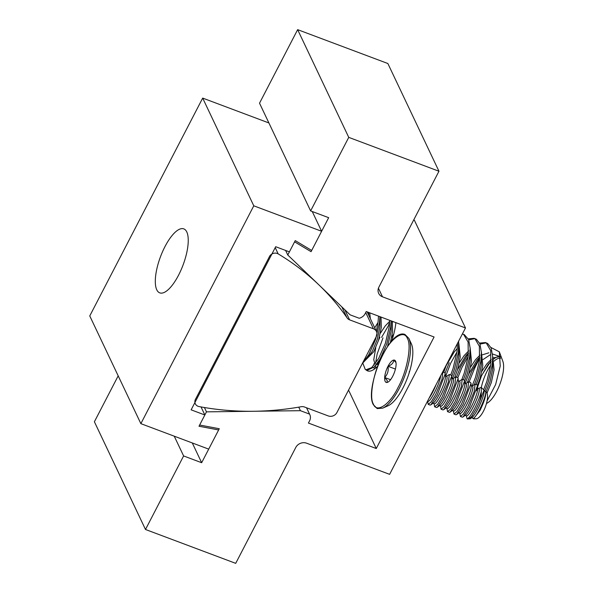 <?xml version="1.0" encoding="UTF-8"?>
<svg xmlns="http://www.w3.org/2000/svg" width="593" height="593" viewBox="0 0 593 593"><rect width="100%" height="100%" fill="white"/><g stroke="black" fill="none" stroke-linecap="round" stroke-linejoin="round"><path stroke-width="0.89" d="M395.872 322.644A34.179 12.023 110.6 0 1 391.476 341.486M411.364 343.814A35.002 12.312 110.6 0 1 402.929 388.015A35.002 12.312 110.6 0 1 388.111 405.753L382.722 408.14A39.375 13.847 -69.4 0 0 399.385 388.193A39.375 13.847 -69.4 0 0 408.881 338.462A39.375 13.847 -69.4 0 0 408.844 338.388L411.364 343.814M409.807 370.788A18.324 6.449 -69.4 0 0 409.148 372.011M348.551 390.105L376.266 448.523L434.083 336.987L366.244 311.525L365.095 313.741A8.235 7.301 -25.4 0 1 359.217 318.256L350.115 314.839L287.775 255.005L295.24 240.602L311.688 250.446L328.67 217.683L310.628 210.915L259.526 103.197L297.642 29.65L387.859 63.518L438.961 171.236L348.751 137.368L297.642 29.65M413.692 219.981L414.381 220.24L465.49 327.959L389.608 474.348L306.611 443.193A8.235 7.301 154.6 0 0 295.781 447.456L235.71 563.35L145.493 529.482L183.615 455.943L174.246 436.189M145.493 529.482L94.391 421.764L118.185 375.858M310.628 210.915L348.751 137.368M287.775 255.005L285.611 250.446M377.704 366.074A34.179 12.023 110.6 0 1 367.608 370.892A34.179 12.023 110.6 0 1 366.014 369.854M204.422 407.524L206.468 411.853L300.429 410.69L309.531 414.107A8.235 7.301 -25.4 0 1 309.798 414.603A8.235 7.301 -25.4 0 1 309.576 420.845L308.427 423.061L376.266 448.523M300.429 410.69L298.753 407.146M206.468 411.853L199.003 426.248L218.639 429.955L201.657 462.718L192.288 442.956M465.49 327.959L382.492 296.804L378.423 288.22M382.492 296.804A8.235 7.301 154.6 0 1 378.668 293.365A8.235 7.301 154.6 0 1 378.89 287.123L438.961 171.236M183.615 455.943L201.657 462.718M309.531 414.107L306.529 407.776M344.829 309.761L349.611 319.857L373.427 328.796A6.59 5.841 -25.4 0 1 376.488 331.546A6.59 5.841 -25.4 0 1 376.31 336.542L336.928 412.52A6.59 5.841 -25.4 0 1 328.263 415.93L304.446 406.991A6.175 5.47 -25.4 0 0 300.658 406.82A270.504 239.72 -25.4 0 1 199.055 406.568A5.997 5.315 -25.4 0 1 198.106 406.301A5.997 5.315 -25.4 0 1 195.319 403.796A5.997 5.315 -25.4 0 1 195.809 398.689L269.163 257.177A5.997 5.315 -25.4 0 1 278.191 253.908A270.504 239.72 -25.4 0 1 346.905 317.589L341.835 306.892M349.611 319.857A6.175 5.47 -25.4 0 1 346.905 317.589M490.715 365.184A24.113 8.48 -69.4 0 0 484.614 376.681A24.113 8.48 -69.4 0 0 481.316 387.496M486.46 403.492L487.135 403.129A24.113 8.48 -69.4 0 0 499.395 385.487A24.113 8.48 -69.4 0 0 502.842 361.285L499.336 351.827L500.233 366.029L495.637 384.523L487.075 400.898M476.32 390.802L481.642 375.399L490.359 361.989M479.596 343.088L485.445 342.561L486.23 342.924L490.663 350.552L490.796 364.613L486.846 381.432L483.68 389.623M467.366 382.403L471.791 371.218L479.826 357.512M479.715 358.713A33.764 11.875 110.6 0 0 473.199 371.744L469.115 381.914M484.807 390.787L488.254 381.959L492.205 365.14L492.679 356.489L491.167 348.017L487.639 343.451L485.445 342.561M371.767 345.319L365.851 356.719M362.397 363.39L368.772 354.799L375.488 339.633L379.438 322.814L379.928 316.662M389.794 320.368L389.305 326.513L385.361 343.332L378.638 358.506L371.648 367.66L365.859 369.795L365.288 369.506L362.753 363.035M365.859 369.795L367.267 370.329L374.457 366.822L380.046 359.032L386.769 343.866L390.713 327.047L391.21 320.895M374.235 369.18L374.035 367.267M382.989 337.877L377.163 353.991L375.539 363.257M375.406 365.755L375.473 368.209M457.448 343.466L456.966 351.916L453.015 368.735L450.68 374.991M451.703 376.436L454.423 369.261L458.374 352.442L458.671 341.116M462.392 333.933L463.674 334.459L468.107 342.087L468.24 356.148L464.297 372.967L461.917 379.327M445.091 373.086L449.242 362.753M456.944 352.064L450.65 363.279L445.728 376.088M463.37 379.757L465.705 373.494L469.649 356.675L470.13 348.024L468.618 339.552L464.304 334.622M468.322 338.855L474.17 338.329L474.949 338.692L479.381 346.319L479.515 360.381L475.571 377.2L472.11 386.036M456.425 377.148L460.516 366.985L468.552 353.28M468.218 356.304L461.925 367.512L457.826 377.711M474.511 384.308L476.98 377.726L480.93 360.907L481.405 352.257L479.893 343.784L476.364 339.218L474.17 338.329M368.542 314.794L368.653 312.429M378.519 316.136L378.03 322.281L376.34 331.235M378.008 322.436L374.717 327.81M381.581 337.35L389.616 323.645M393.04 321.584L392.492 322.251M474.852 338.64L468.744 339.878M486.127 342.873L480.019 344.11M491.152 361.189L488.106 364.591L480.122 378.119M487.023 393.107L491.33 382.552L494.073 369.81L492.672 356.119M492.679 356.489L492.664 369.276L489.922 382.025L486.038 391.751M476.068 384.523L478.714 377.585M478.877 357.964L476.831 360.359L468.841 373.879M477.402 385.45L480.056 378.319L482.798 365.577L481.39 351.886M481.405 352.257L481.383 365.043L478.647 377.793L476.149 384.553M467.603 353.732L465.549 356.126L457.566 369.647M465.12 383.367L468.781 374.087L471.517 361.345L470.116 347.654M470.13 348.024L470.108 360.811L467.373 373.553L464.571 381.01M457.322 348.484L454.275 351.894L446.292 365.414M454.638 377.444L457.507 369.854L460.242 357.112L458.841 343.421M458.856 343.792L458.834 356.578L456.091 369.32L452.429 378.623M443.727 372.382L446.596 364.413M392.025 339.893L390.839 342.243M379.913 337.291L378.63 340.019M375.769 347.668L373.76 359.766L374.976 364.013M376.244 364.725L378.467 364.117M391.284 320.924L391.172 331.183L387.488 346.749M379.668 361.241L377.126 363.546M365.132 360.507L373.746 351.723L378.571 340.219L381.306 327.477L381.032 317.077M380.002 316.692L379.898 326.951L377.155 339.693L372.337 351.189L367.897 357.557L363.183 362.59M499.625 356.816A25.403 8.939 -69.4 0 0 493.954 358.876L493.717 359.039M481.864 371.329L486.697 364.065L491.256 359.306M493.369 357.816L499.417 356.734L500.455 357.282M488.825 352.82L482.435 354.807M470.59 367.097L475.416 359.832L479.982 355.074M459.316 362.864L464.141 355.6L468.707 350.841M391.654 337.469L393.804 333.948M389.66 323.089L388.667 324.104M380.38 333.236L385.205 325.965L389.771 321.206M390.313 342.887L392.581 331.709L392.307 321.31M370.314 318.523L369.758 312.845M490.952 347.491L499.336 351.827M500.536 358.535A24.113 8.48 -69.4 0 0 494.102 361.152M500.396 356.689L492.516 353.991M490.619 354.518L483.05 359.558M164.987 246.569A34.179 12.023 110.6 0 1 183.786 228.876A34.179 12.023 110.6 0 1 178.56 275.182A34.179 12.023 110.6 0 1 159.762 292.868A34.179 12.023 110.6 0 1 164.987 246.569M253.782 205.815L202.68 98.097L89.758 315.936L140.867 423.654L253.782 205.815L321.621 231.277L312.252 211.523M202.68 98.097L268.896 122.951M140.867 423.654L208.706 449.123L219.277 428.732L199.641 425.033L204.844 414.989L191.131 409.837L275.686 246.718L289.399 251.869L294.602 241.825L311.058 251.669L321.621 231.277M201.027 406.931L204.844 414.989M407.376 338.462C404.144 329.048 390.943 337.906 382.678 355.044C373.82 370.936 368.846 397.147 373.368 404.07C376.592 413.484 389.794 404.626 398.066 387.488C406.917 371.589 411.898 345.378 407.376 338.462M387.036 382.463A11.89 4.181 110.6 0 1 385.154 381.329A11.89 4.181 110.6 0 1 384.672 377.489A11.89 4.181 110.6 0 1 388.007 366.289A11.89 4.181 110.6 0 1 393.708 360.062A11.89 4.181 110.6 0 1 395.716 361.508A11.89 4.181 110.6 0 1 396.065 365.036A11.89 4.181 110.6 0 1 392.729 376.236A11.89 4.181 110.6 0 1 387.97 382.129A11.89 4.181 110.6 0 1 387.036 382.463L387.251 380.506L384.672 377.489C387.614 374.405 388.726 370.677 388.007 366.289C391.743 364.88 393.641 362.805 393.708 360.062L395.976 362.545M429.08 398.2A14.958 2.461 -65.6 0 0 432.697 392.129A14.958 2.461 -65.6 0 0 436.226 384.405M427.531 401.194L427.924 401.372A14.958 2.461 -65.6 0 0 434.343 392.877A14.958 2.461 -65.6 0 0 440.636 375.895M427.597 401.224L428.198 404.367L431.126 401.98L435.744 394.389L441.955 379.49L442.897 372.07L444.802 372.782M428.198 404.374L430.103 405.093L430.866 404.841L437.249 394.953L445.232 373.694L444.794 372.797M430.866 404.841L433.624 402.758A14.958 2.461 -65.6 0 0 439.139 394.545A14.958 2.461 -65.6 0 0 445.454 376.659L445.232 373.694M433.046 403.196L434.373 403.789A14.958 2.461 -65.6 0 0 440.792 395.294A14.958 2.461 -65.6 0 0 446.722 376.533L445.402 375.94M434.039 403.64L434.647 406.783L437.575 404.396L442.185 396.806L448.397 381.914L449.338 374.487L446.396 376.385M434.639 406.798L436.544 407.51L437.308 407.258L443.69 397.369L451.681 376.11L451.243 375.213L449.338 374.487M437.308 407.258L440.073 405.175A14.958 2.461 -65.6 0 0 445.58 396.969A14.958 2.461 -65.6 0 0 451.896 379.075L451.681 376.11M439.495 405.612L440.814 406.212A14.958 2.461 -65.6 0 0 447.233 397.718A14.958 2.461 -65.6 0 0 453.163 378.957L451.844 378.356M440.48 406.064L441.088 409.2L444.016 406.82L448.634 399.23L454.846 384.331L455.78 376.911L452.837 378.808M441.081 409.214L442.993 409.926L443.749 409.674L450.131 399.793L458.122 378.534L457.685 377.63L455.78 376.911M443.749 409.674L446.514 407.591A14.958 2.461 -65.6 0 0 452.022 399.385A14.958 2.461 -65.6 0 0 458.345 381.499L458.122 378.534M445.936 408.028L447.255 408.629A14.958 2.461 -65.6 0 0 453.675 400.134A14.958 2.461 -65.6 0 0 459.612 381.373L458.285 380.773M446.929 408.481L447.53 411.624L450.458 409.237L455.076 401.646L461.287 386.747L462.221 379.327L459.279 381.225M447.53 411.631L449.435 412.35L450.198 412.098L456.58 402.21L464.564 380.951L464.126 380.054L462.229 379.327M450.198 412.098L452.956 410.015A14.958 2.461 -65.6 0 0 458.471 401.802A14.958 2.461 -65.6 0 0 464.786 383.916L464.564 380.951M452.377 410.452L453.697 411.045A14.958 2.461 -65.6 0 0 460.124 402.551A14.958 2.461 -65.6 0 0 466.054 383.79L464.734 383.197M453.371 410.897L453.979 414.04L456.899 411.653L461.517 404.063L467.729 389.171L468.67 381.744L465.727 383.641M453.971 414.047L455.876 414.766L456.64 414.514L463.022 404.626L471.012 383.367L470.568 382.47M456.64 414.514L459.397 412.431A14.958 2.461 -65.6 0 0 464.912 404.226A14.958 2.461 -65.6 0 0 471.227 386.332L471.012 383.367M458.819 412.869L460.146 413.469A14.958 2.461 -65.6 0 0 466.565 404.967A14.958 2.461 -65.6 0 0 472.495 386.213L471.176 385.613M459.812 413.321L460.42 416.456L463.348 414.077L467.966 406.487L474.178 391.588L475.112 384.168L472.169 386.065M460.413 416.471L462.318 417.183L463.081 416.931L469.463 407.05L477.447 385.798L477.017 384.887L475.112 384.16M463.089 416.931L465.846 414.848A14.958 2.461 -65.6 0 0 471.353 406.642A14.958 2.461 -65.6 0 0 477.669 388.756L477.454 385.798M465.268 415.285L466.587 415.886A14.958 2.461 -65.6 0 0 473.006 407.391A14.958 2.461 -65.6 0 0 478.944 388.63L477.617 388.03M466.261 415.737L467.151 418.91C468.685 418.436 471.101 415.1 474.407 408.903C477.654 402.477 479.952 396.71 481.301 391.61A17.708 6.226 110.6 0 1 479.27 402.491L484.044 390.194L481.145 387.348L478.61 388.482M471.709 417.709L473.029 418.302A14.958 2.461 114.4 0 0 479.448 409.807A14.958 2.461 114.4 0 0 485.719 391.58C486.319 395.005 484.422 401.291 480.026 410.43L473.496 418.828L476.201 418.784A14.462 5.085 -69.4 0 0 483.458 411.186A14.462 5.085 -69.4 0 0 486.267 391.958L484.066 390.453M473.496 418.828L472.769 418.184M467.151 418.91A17.708 6.226 -69.4 0 0 467.41 418.917L470.279 418.769L475.912 409.466L479.27 402.491M467.41 418.917A17.708 6.226 -69.4 0 0 472.636 415.3M395.42 369.068L388.007 366.289M390.565 379.698L384.672 377.489M481.301 391.61L481.145 387.348M485.719 391.58L485.341 391.121M470.286 418.777L472.287 417.272A14.958 2.461 -65.6 0 0 479.796 404.945A14.958 2.461 -65.6 0 0 484.118 391.172L484.044 390.194M278.191 253.908L275.211 247.629M365.718 312.533L373.427 328.796M309.798 414.603L306.566 407.784M195.319 403.796L194.815 402.736M376.488 331.546L367.156 311.866M462.896 334.096L464.297 334.622M373.909 363.798L373.953 365.273M374.457 366.822L379.179 361.789M368.727 312.459L368.831 315.402M382.722 408.14L377.185 408.584L373.345 404.693C364.228 389.468 389.23 327.736 404.997 334.489L408.836 338.381M468.67 381.744L470.575 382.463"/></g></svg>
